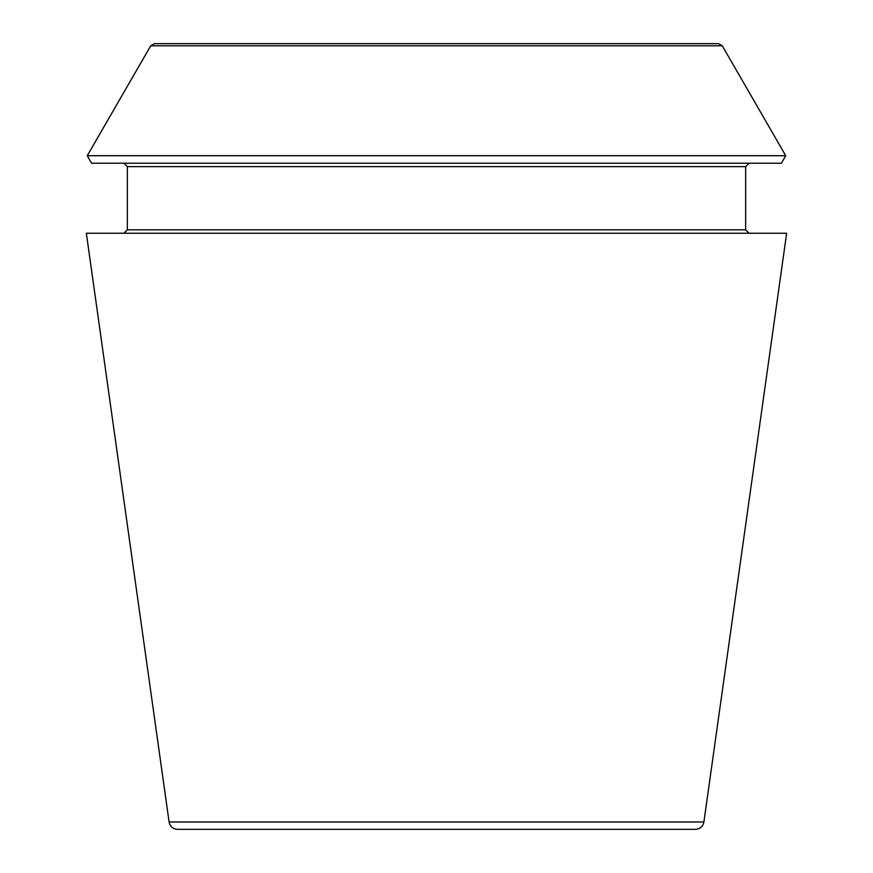<?xml version="1.0" encoding="UTF-8"?>
<svg xmlns="http://www.w3.org/2000/svg" width="873" height="873" viewBox="0 0 873 873"><rect width="100%" height="100%" fill="white"/><g stroke="black" fill="none" stroke-linecap="round" stroke-linejoin="round"><path stroke-width="1.31" d="M703.9 821.995C702.907 826.545 700.091 828.99 695.443 829.35L177.557 829.35C172.865 828.957 170.049 826.502 169.1 821.995L86.351 233.244L786.649 233.244L703.9 821.995L169.1 821.995M722.266 45.789L718.566 43.65L154.434 43.65L150.734 45.789L87.267 155.71L785.733 155.71L722.266 45.789L150.734 45.789M785.733 155.71L781.4 163.218L91.6 163.218L87.267 155.71M749.067 233.244L745.651 229.828L745.651 166.634L749.067 163.218M745.651 229.828L127.349 229.828L123.933 233.244M745.651 166.634L127.349 166.634L123.933 163.218M127.349 229.828L127.349 166.634"/></g></svg>
